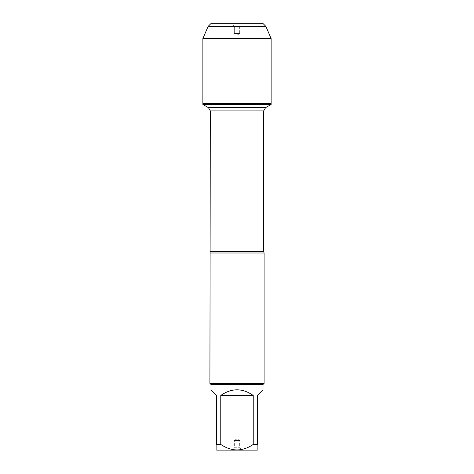 <?xml version="1.0" encoding="UTF-8"?>
<svg xmlns="http://www.w3.org/2000/svg" width="474" height="474" viewBox="0 0 474 474"><rect width="100%" height="100%" fill="white"/><g stroke="black" fill="none" stroke-linecap="round" stroke-linejoin="round"><path stroke-width="0.36" stroke-dasharray="2.37 1.78" d="M271.128 104.458L202.872 104.458M202.872 103.688L271.128 103.688L202.872 103.688M216.861 450.3L257.139 450.3M210.995 389.764L216.683 395.452L216.683 444.434C216.683 451.746 216.683 451.746 216.683 444.434L220.766 444.434C231.585 451.746 242.41 451.746 253.234 444.434L257.317 444.434C257.317 451.746 257.317 451.746 257.317 444.434L257.317 395.452L263.005 389.764M263.005 384.485L210.995 384.485M220.766 444.434L220.766 395.452C231.59 387.945 242.41 387.945 253.234 395.452L253.234 444.434M209.911 252.998L264.089 252.998M264.089 383.401L209.911 383.401M232.604 450.3L241.396 450.3L232.604 450.3L234.334 447.296L239.666 447.296L234.334 447.296L234.334 440.435L239.666 440.435L234.334 440.435L237 438.894L239.666 440.435L239.666 447.296L241.396 450.3M253.234 395.452L220.766 395.452M241.396 23.7L232.604 23.7L241.396 23.7L239.666 26.704L239.666 33.565L237 35.106L234.334 33.565L239.666 33.565L234.334 33.565L234.334 26.704L239.666 26.704L234.334 26.704L232.604 23.7L234.334 26.704L234.334 33.565L237 35.106L237 103.688L202.872 103.688L202.872 38.524L271.128 38.524M210.806 23.7L263.194 23.7M265.861 26.366L208.139 26.366M263.686 251.256L210.314 251.256M210.314 110.91L263.686 110.91"/><path stroke-width="0.71" d="M202.872 104.458L271.128 104.458L271.128 103.688L202.872 103.688L202.872 104.458L208.447 107.675L210.314 110.91L209.911 383.401L264.089 383.401L264.089 252.998L209.911 252.998M257.317 444.434C257.317 451.746 257.317 451.746 257.317 444.434L253.234 444.434C242.41 451.746 231.585 451.746 220.766 444.434L216.683 444.434C216.683 451.746 216.683 451.746 216.683 444.434L216.683 395.452L210.995 389.764L210.995 384.485L263.005 384.485L263.005 389.764L257.317 395.452L257.317 444.434M257.317 450.122L216.683 450.122M253.234 444.434L253.234 395.452C242.41 387.945 231.59 387.945 220.766 395.452L220.766 444.434M210.995 384.485L209.911 383.401M220.766 395.452L253.234 395.452M208.139 26.366L265.861 26.366L263.194 23.7L210.806 23.7L208.139 26.366L202.872 38.524L202.872 103.688L271.128 103.688L271.128 38.524L202.872 38.524L208.139 26.366L210.806 23.7L232.604 23.7M265.861 26.366L271.128 38.524M210.314 251.256L263.686 251.256L264.089 252.998M263.686 251.256L263.686 110.91L210.314 110.91M208.447 107.675L265.553 107.675L208.447 107.675M263.686 110.91L265.553 107.675L271.128 104.458M263.005 384.485L264.089 383.401"/></g></svg>
